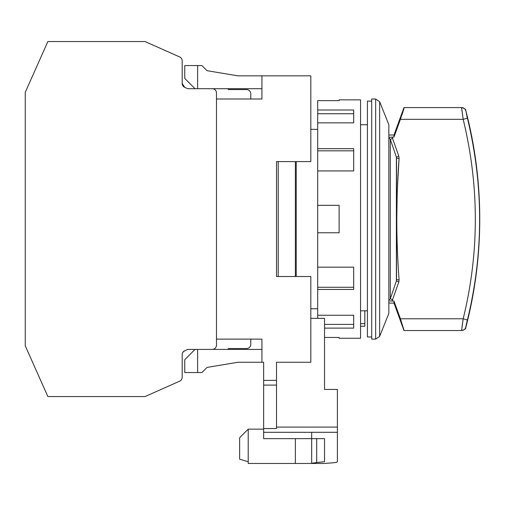 <?xml version="1.0" encoding="UTF-8"?>
<svg xmlns="http://www.w3.org/2000/svg" width="505" height="505" viewBox="0 0 505 505"><rect width="100%" height="100%" fill="white"/><g stroke="black" fill="none" stroke-linecap="round" stroke-linejoin="round"><path stroke-width="0.76" d="M310.815 129.356L317.677 129.356M310.815 308.757L317.677 308.757M371.699 336.968L367.413 336.968L367.413 101.145L371.699 101.145M375.657 339.114L371.699 339.114L371.699 98.999L375.657 98.999L375.657 339.114L379.64 336.418L379.64 101.694L375.657 98.999M379.64 101.694L388.85 124.722L388.85 313.384L379.64 336.418M296.233 276.513L296.233 161.6M367.413 310.815L360.551 310.815M364.837 310.815L364.837 326.249L360.551 326.249M465.774 327.063L467.352 320.208C483.702 253.125 483.702 185.695 467.352 117.905L465.856 110.778A428.777 428.777 0 0 1 479.75 219.056L479.75 219.056A428.777 428.777 0 0 1 465.856 327.335L465.749 327.335C465.086 329.329 463.704 330.396 461.602 330.535L404.12 330.535L400.415 318.781L463.186 318.781C479.371 252.633 479.371 186.149 463.186 119.331L462.264 112.931M388.85 303.095L393.995 303.095L403.981 330.535M389.797 300.936L393.995 301.081L393.995 303.095M404.12 107.578L461.602 107.578L403.981 107.578L400.415 119.331L393.995 137.025L388.85 137.322M393.995 137.025L393.995 135.018L388.85 135.018M403.981 107.578L393.995 135.018M401.917 115.045L403.028 111.637M403.255 110.898L404.05 108.095M462.132 111.965L461.627 108.019M397.441 187.197L399.089 158.343L398.824 156.19L399.089 158.343C396.04 198.818 396.04 239.294 399.089 279.77L399.083 279.688M397.441 250.897L397.391 249.621M397.378 249.388L397.214 244.616M396.791 219.05L397.17 194.936M393.995 301.081L400.415 318.781M392.082 137.025L398.824 156.19L396.393 157.156L390.308 139.348L388.85 137.732M398.824 281.923L396.393 280.957L396.526 279.808L399.089 279.77L398.824 281.923L392.082 301.081M461.703 107.578C464.663 108.398 466.046 109.465 465.856 110.778L465.743 110.784A4.286 4.286 -90 0 0 461.602 107.578L463.186 119.331L400.415 119.331M466.525 114.465L466.607 114.837M466.866 115.904L467.466 118.366M461.993 327.183L462.182 325.782M462.264 325.188L463.053 319.684M388.85 300.38L390.308 298.764L392.738 299.787M392.738 138.326L390.308 139.348L390.308 298.764L396.393 280.957L396.393 157.156L396.526 158.305L399.089 158.343M466.879 322.146L467.352 320.208A4.286 0.404 13.9 0 0 463.186 318.781L461.602 330.535M396.526 279.808L396.532 158.084L396.532 280.022M467.352 117.905A4.286 0.404 166.1 0 1 463.186 119.331M466.601 323.326L466.361 324.33M466.355 324.38L466.172 325.163M295.375 161.6L295.375 276.513M278.223 276.513L278.223 161.6M276.513 276.513L276.513 161.6L276.513 276.513L310.815 276.513L310.815 362.268L276.513 362.268L276.513 380.398L263.648 380.398L263.648 362.268L261.931 362.268L261.931 339.114L216.481 339.114M295.375 438.643L295.375 463.457L248.214 463.457L248.214 429.155L263.648 429.155M261.931 88.71L197.619 88.71L197.619 65.555L201.905 65.555L207.05 70.7L237.924 75.845L261.931 75.845L261.931 98.999L216.481 98.999M310.815 161.6L276.513 161.6L310.815 161.6L310.815 75.845L261.931 75.845M311.673 432.299L311.673 463.457L295.375 463.457M339.114 337.46L339.114 338.255L339.114 337.46L324.532 337.46L324.532 389.424L337.397 389.424L337.397 461.684C337.327 462.233 335.655 462.624 332.372 462.845L324.532 463.457L311.673 463.457L311.673 438.643M316.692 438.643L316.692 462.523L324.532 461.709L324.532 438.643L263.648 438.643L263.648 428.556L276.513 428.556L276.513 427.091L337.397 427.091M263.648 380.398L263.648 428.556M261.931 349.403L261.931 362.268L237.924 362.268L207.05 367.413L201.905 372.557L197.619 372.557L197.619 349.403L261.931 349.403M276.513 362.268L276.513 385.1L263.648 385.1M276.513 385.1L276.513 428.556M248.214 429.155L239.635 437.728L239.635 459.171L248.214 461.74M197.619 88.71L195.044 88.71L184.754 78.42L184.754 65.555L197.619 65.555M201.905 65.555L207.05 70.7L237.924 75.845M310.815 318.352L324.532 318.352L324.532 389.424M316.692 462.523L311.673 463.281M237.924 362.268L207.05 367.413L201.905 372.557M182.179 354.661A4.286 4.286 0 0 1 184.723 350.748A4.286 4.286 0 0 0 182.179 354.661L182.179 377.254L182.179 354.661A4.286 4.286 0 0 1 184.723 350.748L182.961 352.2L184.723 350.748L187.74 349.403L195.044 349.403L184.754 359.693L184.754 372.557L197.619 372.557M195.044 349.403L212.195 349.403A4.286 4.286 0 0 0 216.481 345.117L216.481 92.996A4.286 4.286 0 0 0 212.195 88.71L187.74 88.71L184.723 87.365A4.286 4.286 0 0 1 182.179 83.451L182.179 60.859A4.286 4.286 0 0 0 179.635 56.939L145.055 41.543L179.635 56.939L145.055 41.543L47.861 41.543L25.25 92.333L25.25 345.78L47.861 396.57L145.055 396.57L179.635 381.174A4.286 4.286 0 0 0 182.179 377.254M250.783 339.114L250.783 344.258A4.286 4.286 0 0 1 246.497 348.545L228.487 348.545L246.497 348.545L228.487 348.545L227.629 349.403M250.783 98.999L250.783 93.854A4.286 4.286 0 0 0 246.497 89.568L228.487 89.568L246.497 89.568L228.487 89.568L227.629 88.71M339.114 338.255L360.551 338.255L360.551 99.857L339.114 99.857L339.114 100.646L339.114 99.857M317.677 109.995L317.677 122.86L353.689 122.86L353.689 109.995L317.677 109.995L317.677 100.646L339.114 100.646M317.677 122.86L317.677 148.666L353.689 148.666L353.689 170.942L317.677 170.942L317.677 232.773L339.114 232.773L339.114 205.333L317.677 205.333M317.677 232.773L317.677 289.447L353.689 289.447L353.689 267.17L317.677 267.17M317.677 289.447L317.677 318.352M324.532 328.111L353.689 328.111L353.689 315.253L317.677 315.253M317.677 148.666L317.677 170.942M353.689 315.253L353.689 324.38L324.532 324.38M353.689 267.17L353.689 287.288L317.677 287.288M317.677 150.818L353.689 150.818L353.689 170.942M317.677 113.732L353.689 113.732L353.689 122.86M212.195 88.71L187.74 88.71L212.195 88.71M182.179 60.859L182.179 83.451A4.286 4.286 0 0 0 184.723 87.365L182.961 85.913A4.286 4.286 0 0 0 184.723 87.365L182.179 83.451L182.179 60.859L182.179 83.451A4.286 4.286 0 0 0 182.961 85.913M145.055 396.57L179.635 381.174M145.055 41.543L179.635 56.939M364.837 323.673L360.551 323.673M263.648 432.299L337.397 432.299M360.551 124.722L367.413 124.722M465.856 327.335C466.046 328.641 464.663 329.715 461.703 330.535"/></g></svg>
